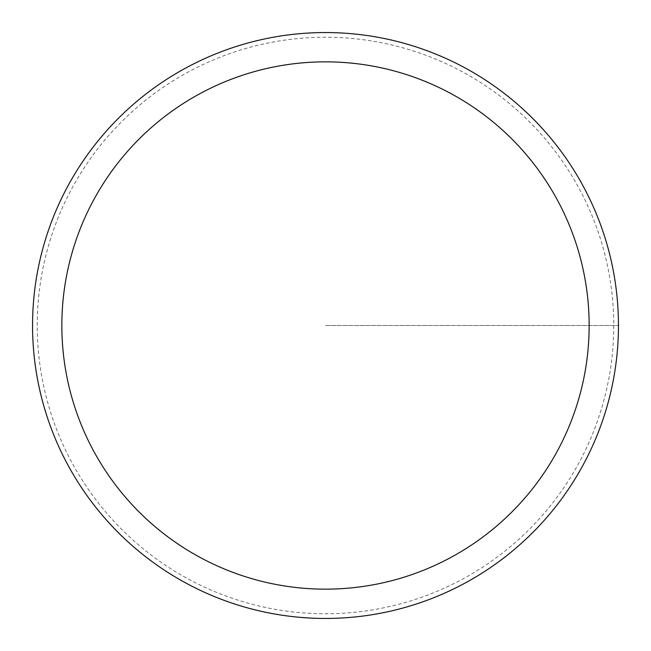 <?xml version="1.0" encoding="UTF-8"?>
<svg xmlns="http://www.w3.org/2000/svg" width="651" height="651" viewBox="0 0 651 651"><rect width="100%" height="100%" fill="white"/><g stroke="black" fill="none" stroke-linecap="round" stroke-linejoin="round"><path stroke-width="0.49" stroke-dasharray="3.25 2.44" d="M32.55 325.5A292.95 292.95 0 0 1 471.975 71.797A292.95 292.95 0 0 1 471.975 579.203A292.95 292.95 0 0 1 32.55 325.5A292.95 292.95 0 0 1 471.975 71.797A292.95 292.95 0 0 1 471.975 579.203A292.95 292.95 0 0 1 32.55 325.5A292.95 292.95 0 0 1 471.975 71.797A292.95 292.95 0 0 1 471.975 579.203A292.95 292.95 0 0 1 32.55 325.5A292.95 292.95 0 0 1 471.975 71.797A292.95 292.95 0 0 1 471.975 579.203A292.95 292.95 0 0 1 32.55 325.5M37.237 325.5A288.263 288.263 0 0 1 469.631 75.858A288.263 288.263 0 0 1 469.631 575.142A288.263 288.263 0 0 1 37.237 325.5M325.5 325.5L618.45 325.5L325.5 325.5"/><path stroke-width="0.98" d="M32.55 325.5A292.95 292.95 0 0 1 471.975 71.797A292.95 292.95 0 0 1 471.975 579.203A292.95 292.95 0 0 1 32.55 325.5M61.845 325.5A263.655 263.655 0 0 1 457.327 97.17A263.655 263.655 0 0 1 457.327 553.83A263.655 263.655 0 0 1 61.845 325.5"/></g></svg>
